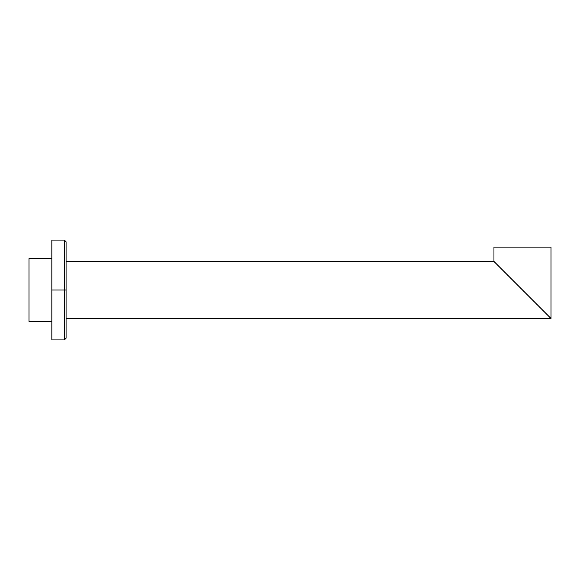 <?xml version="1.0" encoding="UTF-8"?>
<svg xmlns="http://www.w3.org/2000/svg" width="580" height="580" viewBox="0 0 580 580"><rect width="100%" height="100%" fill="white"/><g stroke="black" fill="none" stroke-linecap="round" stroke-linejoin="round"><path stroke-width="0.43" stroke-dasharray="2.9 2.17" d="M29 258.622L29 321.378L29 258.622M51.823 258.622L51.823 321.378L51.823 258.622M66.084 338.205L66.084 290L64.373 290L64.373 339.916L64.373 290L51.823 290L51.823 240.084L51.823 321.378M51.823 240.084L51.823 339.916M51.823 290L64.373 290L64.373 240.084L64.373 290L66.084 290L66.084 241.795L66.084 338.205L66.084 241.795M66.084 261.478L66.084 318.521L66.084 261.478M550.891 318.42L493.95 261.478M494.522 262.051L496.821 264.342M531.686 299.215L498.002 265.524M547.433 314.962L548.383 315.904M548.644 316.165L549.354 316.883M520.47 287.999L522.5 290.029M524.392 291.914L530.823 298.345M498.002 265.444L547.085 314.527M497.828 265.35L547.041 314.57M551 318.442L493.95 261.392M546.954 314.396L531.686 299.135L546.962 314.411M530.823 298.265L524.392 291.834L530.823 298.265M519.818 287.26L520.68 288.13M551 247.131L493.95 247.131L551 247.131"/><path stroke-width="0.87" d="M29 321.378L29 258.622L51.823 258.622L29 258.622L29 321.378L51.823 321.378L29 321.378M51.823 321.378L51.823 290L64.373 290L64.373 339.916L64.373 290L66.084 290L66.084 338.205L64.373 339.916L51.823 339.916L51.823 240.084L64.373 240.084L64.373 290L64.373 240.084L66.084 241.795L66.084 290L51.823 290M551 318.521L66.084 318.521L551 318.521L493.95 261.478L551 318.521M66.084 261.478L493.95 261.478L66.084 261.478M496.821 264.342L497.828 265.35M547.041 314.57L547.433 314.962M549.354 316.883L550.21 317.731M498.002 265.524L520.47 287.999M522.5 290.029L524.392 291.914M530.823 298.345L531.686 299.215M493.95 261.392L551 318.442L493.95 261.392L493.95 247.131L551 247.131L551 318.442L551 247.131L493.95 247.131L493.95 261.392L497.865 265.314M531.686 299.135L530.823 298.265L531.686 299.135M524.392 291.834L522.5 289.949L524.392 291.834M520.68 288.13L498.002 265.444M497.988 265.43L519.818 287.26M546.962 314.411L551 318.442"/></g></svg>
